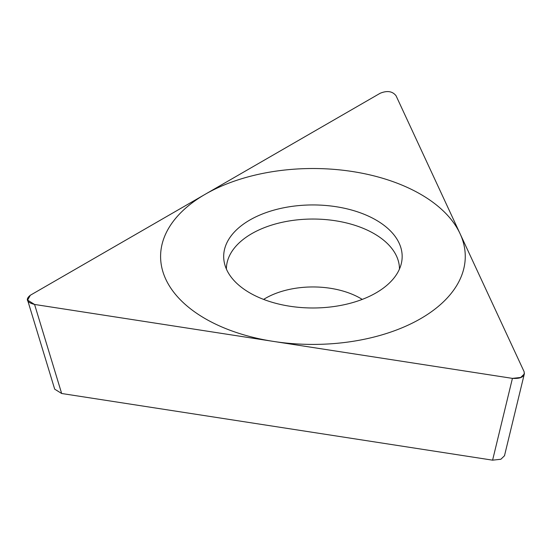 <?xml version="1.0" encoding="UTF-8"?>
<svg xmlns="http://www.w3.org/2000/svg" width="552" height="552" viewBox="0 0 552 552"><rect width="100%" height="100%" fill="white"/><g stroke="black" fill="none" stroke-linecap="round" stroke-linejoin="round"><path stroke-width="0.83" d="M30.312 295.258L27.607 300.115L34.576 304.456L512.422 378.375L520.708 377.464L524.4 373.897L524.089 371.641L396.053 95.758C392.479 91.19 387.166 90.369 380.114 93.295L30.312 295.258L380.114 93.295C387.166 90.369 392.479 91.19 396.053 95.758L524.089 371.641C524.959 376.637 521.067 378.879 512.422 378.375L34.576 304.456C26.662 302.392 25.233 299.329 30.312 295.258M376.029 220.034A89.238 51.522 180 0 1 401.47 262.89A89.238 51.522 180 0 1 341.86 305.201A89.238 51.522 180 0 1 249.828 292.898A89.238 51.522 180 0 1 224.381 262.89A89.238 51.522 180 0 1 273.695 210.188A89.238 51.522 180 0 1 376.029 220.034M504.659 455.027L504.569 455.683L500.878 459.25L492.598 460.168L61.665 393.5L54.689 389.16L27.6 300.115M399.462 269.059A86.533 49.963 180 0 0 374.118 233.675A86.533 49.963 0 0 0 279.767 222.856A86.533 49.963 0 0 0 226.396 269.059M205.213 318.656A152.331 87.947 0 0 0 420.645 318.656A152.331 87.947 0 0 0 420.645 194.276A152.331 87.947 0 0 0 205.213 194.276A152.331 87.947 0 0 0 205.213 318.656M61.665 393.5L34.576 304.456M492.598 460.168L512.422 378.375M263.608 299.405A67.171 38.778 0 0 1 360.421 298.308A67.171 38.778 180 0 1 362.25 299.405M504.507 455.669L524.207 374.394"/></g></svg>
